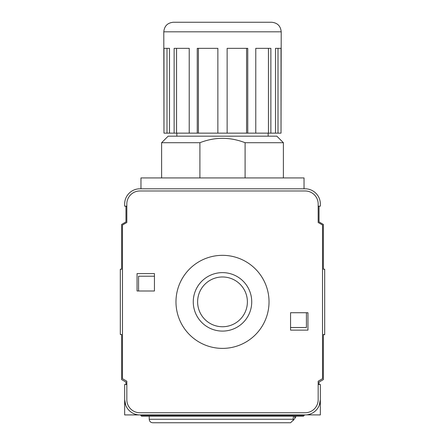 <?xml version="1.0" encoding="UTF-8"?>
<svg xmlns="http://www.w3.org/2000/svg" width="445" height="445" viewBox="0 0 445 445"><rect width="100%" height="100%" fill="white"/><g stroke="black" fill="none" stroke-linecap="round" stroke-linejoin="round"><path stroke-width="0.67" d="M304.252 414.924L304.252 415.357L140.748 415.357L140.748 414.924M140.748 415.357L141.616 416.225L303.384 416.225L304.252 415.357M289.745 422.75L290.591 422.75L293.222 420.18L293.094 419.273L149.225 419.273C149.431 421.382 150.594 422.544 152.707 422.75L289.745 422.75M155.967 422.75L152.707 422.75M293.222 420.18L293.222 418.005L293.094 419.273M318.169 206.408L319.037 206.408L319.037 221.933L323.387 224.447L323.387 269.247L324.689 269.247L323.387 269.03M121.613 268.813L121.613 269.247L120.311 269.247L120.311 334.473L121.613 334.473L121.613 334.907M323.387 334.69L324.689 334.69L323.387 334.473L323.387 379.579L319.037 382.094L319.037 384.263L318.169 384.263M324.689 334.473L324.689 269.247M269.03 301.86A46.53 46.53 0 0 1 199.238 342.155A46.53 46.53 0 0 1 199.238 261.565A46.53 46.53 0 0 1 269.03 301.86M154.443 273.597L154.443 290.991L137.049 290.991L137.049 273.597L154.443 273.597M307.951 312.729L307.951 330.129L290.557 330.129L290.557 312.729L307.951 312.729M305.12 412.749A13.044 13.044 0 0 0 318.169 399.705L318.169 381.22L322.514 378.712L322.514 225.009L318.169 222.5L318.169 204.021A13.044 13.044 0 0 0 305.12 190.972L139.88 190.972A13.044 13.044 0 0 0 126.831 204.021L126.831 222.5L122.486 225.009L122.486 378.712L126.831 381.22L126.831 399.705A13.044 13.044 0 0 0 139.88 412.749L305.12 412.749M154.443 276.206L138.573 276.206L138.573 290.991M121.613 269.247L121.613 224.447L125.963 221.933L125.963 206.408L126.831 206.408M126.831 384.263L125.963 384.263L125.963 382.094L121.613 379.579L121.613 334.473M318.169 384.486L320.344 384.486L320.344 399.705A15.219 15.219 0 0 1 305.12 414.924L139.88 414.924A15.219 15.219 0 0 1 124.656 399.705L124.656 384.486L126.831 384.486M290.557 327.514L306.427 327.514L306.427 312.729M323.387 269.247L323.387 268.813M323.387 334.907L323.387 334.473M199.905 177.928L199.905 142.706C214.968 136.876 230.032 136.876 245.095 142.706L245.095 177.928M245.095 142.706L283.382 142.706L276.857 136.181L168.143 136.181L161.618 142.706L199.905 142.706M140.965 188.797L140.965 177.928L304.035 177.928L304.035 188.797M176.843 136.181L176.843 133.138M188.941 22.25L173.439 22.25L188.941 22.25M221.271 22.25L271.561 22.25M198.42 133.138L197.252 133.138L197.252 48.344L217.866 48.344L217.866 133.138L198.42 133.138L198.42 48.344M176.554 133.138L174.134 133.138L174.134 48.344L189.225 48.344L189.225 133.138L176.554 133.138L176.554 48.344M167.003 133.138L163.977 133.138L163.977 48.344L169.501 48.344L169.501 133.138L167.003 133.138L167.003 48.344M277.997 133.138L275.5 133.138L275.5 48.344L281.023 48.344L281.023 133.138L277.997 133.138L277.997 48.344M268.446 133.138L255.775 133.138L255.775 48.344L270.866 48.344L270.866 133.138L268.446 133.138L268.446 48.344M163.977 133.138L163.793 31.818L281.207 31.818C280.639 26.005 277.452 22.817 271.639 22.25L173.361 22.25C167.548 22.817 164.361 26.005 163.793 31.818M174.134 133.138L169.501 133.138M197.252 133.138L189.225 133.138M227.134 133.138L227.134 48.344L247.748 48.344L247.748 133.138L217.866 133.138M255.775 133.138L247.748 133.138M275.5 133.138L270.866 133.138M281.207 31.818L281.023 133.138M246.58 133.138L246.58 48.344M121.613 334.69L120.311 334.473M120.311 269.247L121.613 269.03M125.74 405.339L124.656 399.705L124.656 414.924L139.88 414.924M319.26 405.339L320.344 399.705L320.344 414.924L306.527 414.857M247.387 301.86A24.887 24.887 0 0 1 210.057 323.409A24.887 24.887 0 0 1 210.057 280.311A24.887 24.887 0 0 1 247.387 301.86M251.731 301.86A29.231 29.231 0 0 0 207.882 276.545A29.231 29.231 0 0 0 207.882 327.175A29.231 29.231 0 0 0 251.731 301.86M126.831 206.191L124.656 206.191L124.656 204.021A15.219 15.219 0 0 1 139.88 188.797L305.12 188.797A15.219 15.219 0 0 1 320.344 204.021L320.344 206.191L318.169 206.191M295.775 416.225L295.775 417.099L293.094 417.099M295.775 417.099L293.211 420.453M149.225 416.225L149.225 419.273M161.618 177.928L161.618 142.706M283.382 177.928L283.382 142.706M268.157 136.181L268.157 133.138"/></g></svg>
